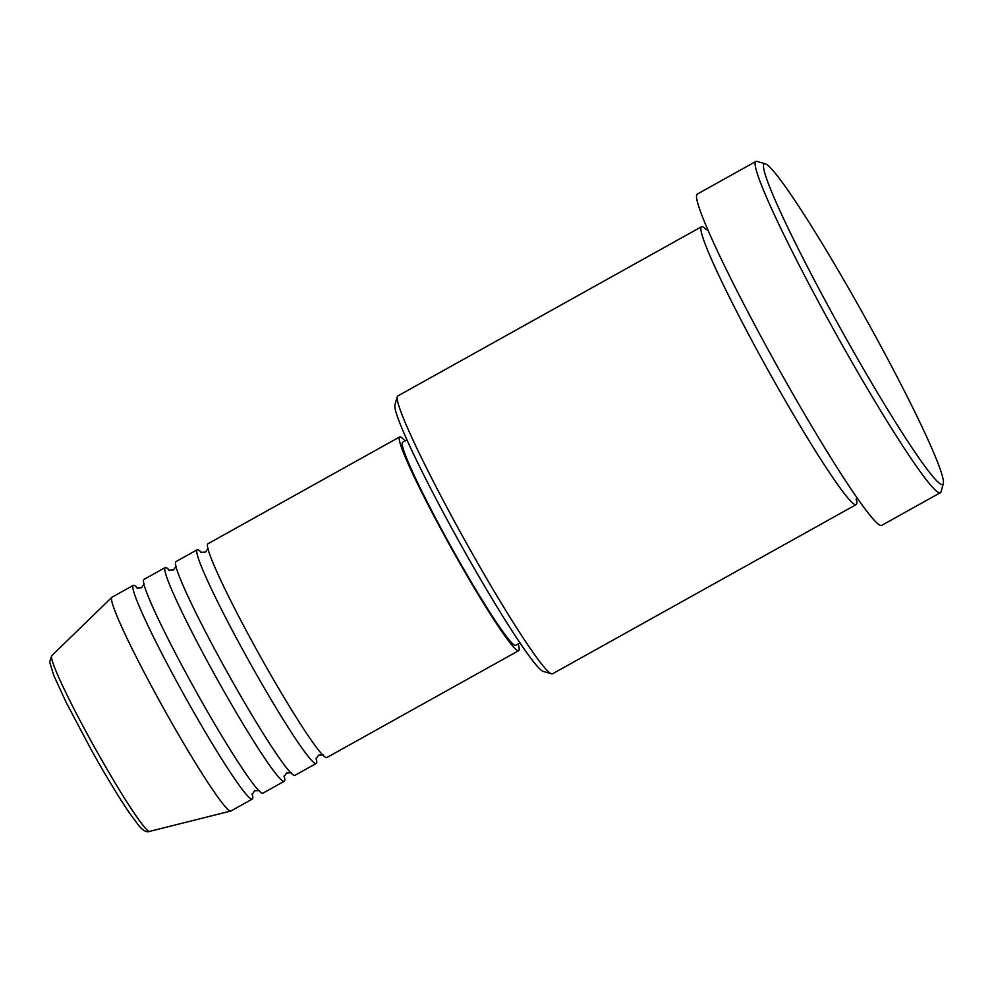 <?xml version="1.0" encoding="UTF-8"?>
<svg xmlns="http://www.w3.org/2000/svg" width="993" height="993" viewBox="0 0 993 993"><rect width="100%" height="100%" fill="white"/><g stroke="black" fill="none" stroke-linecap="round" stroke-linejoin="round"><path stroke-width="1.49" d="M405.057 440.929A122.313 8.962 60.9 0 0 399.633 436.957L207.835 543.829A122.313 8.962 60.9 0 0 260.588 656.894A122.313 8.962 60.9 0 0 326.908 757.51L518.706 650.638A122.313 8.962 60.9 0 0 518.172 643.936M201.604 552.654A122.313 8.962 60.9 0 0 197.185 549.762A122.313 8.962 60.9 0 0 249.926 662.827A122.313 8.962 60.9 0 0 316.246 763.443A122.313 8.962 60.9 0 0 316.122 758.168M197.185 549.762L175.873 561.641A122.313 8.962 60.9 0 0 228.613 674.706A122.313 8.962 60.9 0 0 294.933 775.322L316.246 763.443M169.629 570.466A122.313 8.962 60.9 0 0 165.21 567.574A122.313 8.962 60.9 0 0 217.963 680.639A122.313 8.962 60.9 0 0 284.283 781.255A122.313 8.962 60.9 0 0 284.147 775.98M165.21 567.574L143.898 579.453A122.313 8.962 60.9 0 0 196.651 692.518A122.313 8.962 60.9 0 0 262.971 793.134L284.283 781.255M137.667 588.278A122.313 8.962 60.9 0 0 133.248 585.386A122.313 8.962 60.9 0 0 186.001 698.451A122.313 8.962 60.9 0 0 252.309 799.067A122.313 8.962 60.9 0 0 252.185 793.792M551.587 673.825L543.32 671.454A152.885 11.196 -119.1 0 1 461.348 545.641A152.885 11.196 -119.1 0 1 394.891 405.07L397.225 396.778A159.004 11.643 60.9 0 0 466.338 542.985A159.004 11.643 60.9 0 0 551.587 673.825A159.004 11.643 60.9 0 0 552.542 673.788L856.239 504.568A159.004 11.643 60.9 0 0 856.326 498.796M843.256 333.449A183.469 13.443 60.9 0 0 943.35 483.467A183.469 13.443 60.9 0 0 863.612 314.781A183.469 13.443 60.9 0 0 765.231 163.795A183.469 13.443 60.9 0 0 843.256 333.449M943.35 483.467L941.016 491.746A189.576 13.89 -119.1 0 1 940.383 492.689A189.576 13.89 -119.1 0 1 837.583 336.726A189.576 13.89 -119.1 0 1 755.822 161.474A189.576 13.89 -119.1 0 1 756.964 161.425L765.231 163.795M706.408 229.731A159.004 11.643 60.9 0 0 701.443 226.776A159.004 11.643 60.9 0 0 770.022 373.765A159.004 11.643 60.9 0 0 856.239 504.568M399.633 436.957A122.313 8.962 60.9 0 0 452.386 550.023A122.313 8.962 60.9 0 0 518.706 650.638M406.919 439.899L402.612 442.295A116.193 8.515 60.9 0 0 452.721 549.712A116.193 8.515 60.9 0 0 515.727 645.301L520.022 642.905M755.822 161.474L697.223 194.131A189.576 13.89 60.9 0 0 778.984 369.384A189.576 13.89 60.9 0 0 881.772 525.347L940.383 492.689M133.248 585.386L111.936 597.265A122.313 8.962 60.9 0 0 111.799 597.364A122.313 8.962 60.9 0 0 164.689 710.33A122.313 8.962 60.9 0 0 230.835 811.008A122.313 8.962 60.9 0 0 231.009 810.946L252.309 799.067M701.443 226.776L397.759 395.996A159.004 11.643 60.9 0 0 397.225 396.778M95.254 748.585A100.578 7.361 60.9 0 0 149.658 831.377C146.716 832.643 143.104 830.694 138.797 825.555L129.611 813.205C118.85 797.367 106.177 776.464 91.617 750.497L66.208 702.498L53.709 675.327L49.65 662.033L51.76 655.69A100.578 7.361 60.9 0 0 95.254 748.585M208.108 548.26L205.489 552.133L200.809 552.331M176.146 566.072L173.514 569.945L168.847 570.143M144.184 583.896L141.552 587.757L136.885 587.955M705.526 229.445L707.736 229.78M149.658 831.377L230.835 811.008M51.76 655.69L111.799 597.364M856.984 497.642L856.115 499.69M259.334 790.565L254.667 790.763L252.036 794.623M291.309 772.753L286.629 772.951L284.01 776.811M323.271 754.941L318.604 755.139L315.973 759"/></g></svg>
